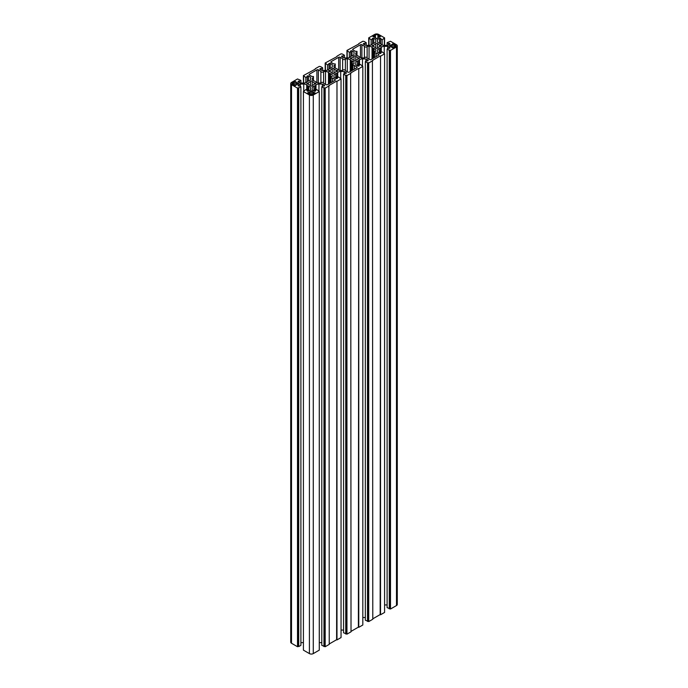<?xml version="1.0" encoding="UTF-8"?>
<svg xmlns="http://www.w3.org/2000/svg" width="688" height="688" viewBox="0 0 688 688"><rect width="100%" height="100%" fill="white"/><g stroke="black" fill="none" stroke-linecap="round" stroke-linejoin="round"><path stroke-width="1.03" d="M394.224 47.377L394.293 47.016A2.391 1.385 0 0 0 395.024 46.595L395.041 45.124A2.391 1.385 0 0 0 394.293 44.686L393.003 43.619L391.713 44.686A2.391 1.385 0 0 0 390.982 45.107L389.133 45.855L390.681 46.629L390.775 45.124M377.996 35.079L377.944 35.243A2.391 1.385 0 0 1 378.675 35.673L380.524 36.412L379.165 37.195L379.165 35.63M374.418 37.143L374.332 35.63L372.784 36.412L374.633 37.152A2.391 1.385 0 0 0 374.96 37.393A2.391 1.385 0 0 0 375.364 37.573L375.304 35.071M312.705 91.65L312.636 91.831A2.391 1.385 0 0 1 313.367 92.252L315.216 92.992L313.866 93.774L313.866 92.209M310.082 94.488L310.004 94.445A2.055 1.187 0 0 0 312.687 94.445L312.567 91.762M309.118 93.723L309.024 92.209L307.476 92.992L309.325 93.74A2.391 1.385 0 0 0 309.652 93.972A2.391 1.385 0 0 0 310.056 94.161L310.082 91.822M292.77 82.827L292.477 82.784A2.055 1.187 0 0 0 291.979 83.558A2.055 1.187 0 0 0 292.477 84.332L292.976 82.809A2.391 1.385 0 0 1 293.707 82.388L293.647 82.216M296.356 82.216L296.287 82.388A2.391 1.385 0 0 1 297.018 82.809L298.867 83.558L297.517 84.34L297.517 82.775M292.77 84.289L292.976 84.297A2.391 1.385 0 0 0 293.303 84.529A2.391 1.385 0 0 0 293.707 84.719L293.707 82.388M390.775 46.578L390.982 46.595A2.391 1.385 0 0 0 391.309 46.827A2.391 1.385 0 0 0 391.713 47.016L391.713 44.686L391.739 47.025M355.739 54.034L355.739 52.924L355.739 54.034A3.423 1.978 0 0 0 356.745 55.427A3.423 1.978 0 0 0 357.485 55.754A5.306 3.062 0 0 1 358.465 56.158L358.792 56.356A5.306 3.062 0 0 1 359.506 56.915A3.423 1.978 0 0 0 360.065 57.345A3.423 1.978 0 0 0 362.49 57.93L364.399 57.93L364.399 47.059A8.892 5.134 0 0 1 367.134 47.059L367.134 46.345L369.052 46.345A3.423 1.978 0 0 1 372.036 47.352A5.306 3.062 0 0 0 372.741 47.919L373.077 48.108A5.306 3.062 0 0 0 374.057 48.521A3.423 1.978 0 0 1 375.794 50.241L375.794 51.342L375.794 50.241M333.972 66.598L333.972 65.489L333.972 66.598A3.423 1.978 0 0 0 334.97 67.992A3.423 1.978 0 0 0 335.718 68.318A5.306 3.062 0 0 1 336.699 68.731L337.025 68.92A5.306 3.062 0 0 1 337.739 69.488A3.423 1.978 0 0 0 338.298 69.918A3.423 1.978 0 0 0 340.715 70.494L342.633 70.494L342.633 59.632A8.892 5.134 0 0 1 345.367 59.632L345.367 69.78L345.367 58.91L347.285 58.91A3.423 1.978 0 0 1 350.261 59.916A5.306 3.062 0 0 0 350.975 60.484L351.301 60.673A5.306 3.062 0 0 0 352.282 61.086A3.423 1.978 0 0 1 354.028 62.806L354.028 63.915L354.028 62.806M312.206 79.163L312.206 78.062L312.206 79.163A3.423 1.978 0 0 0 313.203 80.565A3.423 1.978 0 0 0 313.943 80.892A5.306 3.062 0 0 1 314.923 81.296L315.259 81.485A5.306 3.062 0 0 1 315.964 82.053A3.423 1.978 0 0 0 316.532 82.483A3.423 1.978 0 0 0 318.948 83.059L320.866 83.059L320.866 82.345A8.892 5.134 0 0 0 323.601 82.345L323.601 83.231L326.103 84.676A1.023 0.593 0 0 0 327.548 84.676L335.047 80.341A1.023 0.593 0 0 0 335.348 79.928A1.023 0.593 0 0 0 335.047 79.507L332.545 78.062L332.545 81.786M384.583 45.356L384.583 37.866L382.167 39.818L380.713 38.984A0.817 0.473 0 0 0 379.552 38.313L377.506 39.491L377.506 41.461A3.423 1.978 0 0 0 378.512 42.854A3.423 1.978 0 0 0 379.251 43.181A5.306 3.062 0 0 1 380.232 43.593L380.567 43.783A5.306 3.062 0 0 1 381.272 44.35A3.423 1.978 0 0 0 381.84 44.78A3.423 1.978 0 0 0 384.257 45.356L387.671 45.356L389.718 44.178A0.817 0.473 0 0 0 388.557 43.507L387.103 42.665L387.103 45.356M298.282 85.905L298.282 85.235A0.817 0.473 0 0 0 299.443 85.905L300.897 86.74L300.897 645.335L298.721 646.591L298.721 87.995L300.897 86.74M307.287 91.1L307.287 90.429A0.817 0.473 0 0 0 308.448 91.1L310.494 89.913L310.494 87.944L310.494 89.913M330.154 70.494L330.154 71.483A3.079 1.78 0 0 0 330.937 72.24A3.079 1.78 0 0 0 332.261 72.696L332.261 73.057A0.851 0.49 0 0 0 333.972 73.057L333.972 72.696A3.079 1.78 0 0 0 336.071 71.483L336.707 71.483A0.851 0.49 0 0 0 336.707 70.494L336.071 70.494A3.079 1.78 0 0 0 333.972 69.282L333.972 68.912A0.851 0.49 0 0 0 332.261 68.912L332.261 69.282A3.079 1.78 0 0 0 330.154 70.494L329.526 70.494A0.851 0.49 0 0 0 329.526 71.483L329.526 70.494M351.929 57.93L351.929 58.91A3.079 1.78 0 0 0 352.712 59.675A3.079 1.78 0 0 0 354.028 60.123L354.028 60.492A0.851 0.49 0 0 0 355.739 60.492L355.739 60.123A3.079 1.78 0 0 0 357.846 58.91L358.474 58.91A0.851 0.49 0 0 0 358.474 57.93L357.846 57.93A3.079 1.78 0 0 0 355.739 56.708L355.739 56.347A0.851 0.49 0 0 0 354.028 56.347L354.028 56.708A3.079 1.78 0 0 0 351.929 57.93L351.293 57.93A0.851 0.49 0 0 0 351.293 58.91L351.293 57.93M308.387 83.059L308.387 84.048A3.079 1.78 0 0 0 309.17 84.813A3.079 1.78 0 0 0 310.494 85.26L310.494 85.63A0.851 0.49 0 0 0 312.206 85.63L312.206 85.26A3.079 1.78 0 0 0 314.304 84.048L314.941 84.048A0.851 0.49 0 0 0 314.941 83.059L314.304 83.059A3.079 1.78 0 0 0 312.206 81.846L312.206 81.485A0.851 0.49 0 0 0 310.494 81.485L310.494 81.846A3.079 1.78 0 0 0 308.387 83.059L307.751 83.059A0.851 0.49 0 0 0 307.751 84.048L307.751 83.059M373.696 45.356L373.696 46.345A3.079 1.78 0 0 0 374.478 47.111A3.079 1.78 0 0 0 375.794 47.558L375.794 47.928A0.851 0.49 0 0 0 377.506 47.928L377.506 47.558A3.079 1.78 0 0 0 379.613 46.345L380.249 46.345A0.851 0.49 0 0 0 380.249 45.356L379.613 45.356A3.079 1.78 0 0 0 377.506 44.144L377.506 43.774A0.851 0.49 0 0 0 375.794 43.774L375.794 44.144A3.079 1.78 0 0 0 373.696 45.356L373.059 45.356A0.851 0.49 0 0 0 373.059 46.345L373.059 45.356M375.794 47.558L375.794 44.144L375.794 47.558M373.696 46.345L373.059 46.345M379.613 46.345L379.613 45.356M377.506 47.558L377.506 44.144M310.494 85.26L310.494 81.846L310.494 85.26M308.387 84.048L307.751 84.048M314.304 84.048L314.304 83.059M312.206 85.26L312.206 81.846M354.028 60.123L354.028 56.708M351.929 58.91L351.293 58.91M357.846 58.91L357.846 57.93M355.739 60.123L355.739 56.708M332.261 72.696L332.261 69.282L332.261 72.696M330.154 71.483L329.526 71.483M336.071 71.483L336.071 70.494M333.972 72.696L333.972 69.282M310.494 87.944A3.423 1.978 0 0 0 308.749 86.224A5.306 3.062 0 0 1 307.768 85.811L307.768 91.229M307.433 91.169L307.768 85.811M306.728 90.102L306.728 85.054A5.306 3.062 0 0 0 307.433 85.622M306.728 85.054A3.423 1.978 0 0 0 303.743 84.048L300.329 84.048L300.329 86.413M303.417 642.644L300.897 642.644M298.282 85.235L300.329 84.048M300.897 83.059L300.897 80.376L297.508 78.974L291.514 82.44A2.735 1.582 0 0 0 290.714 83.558L290.714 642.145A2.735 1.582 0 0 0 291.514 643.263L297.508 646.729L298.239 646.307L298.239 87.72L298.721 87.995M298.239 646.307L298.721 646.591M297.508 646.729L297.508 88.133L298.239 87.72M290.714 83.558A2.735 1.582 0 0 0 291.514 84.676L297.508 88.133M299.443 82.551L299.443 81.21L300.897 80.376M299.443 81.21A0.817 0.473 0 0 0 298.282 81.881L300.329 83.059L303.743 83.059A3.423 1.978 0 0 0 306.728 82.053A5.306 3.062 0 0 1 307.433 81.485L307.768 81.296A5.306 3.062 0 0 1 308.749 80.892A3.423 1.978 0 0 0 310.494 79.163L310.494 77.194L308.448 76.015A0.817 0.473 0 0 0 307.287 76.686L307.287 81.588M305.833 82.655L305.833 77.52L307.287 76.686M305.833 77.52L303.417 75.568L303.417 83.059M303.657 83.059L303.657 76.265M315.216 69.17L303.417 75.568M322.663 70.494L322.663 67.802L320.488 66.547L319.284 66.409L315.216 68.757M321.219 69.978L321.219 68.645L322.663 67.802M321.219 68.645A0.817 0.473 0 0 0 320.058 69.307L322.104 70.494L325.51 70.494A3.423 1.978 0 0 0 328.494 69.488A5.306 3.062 0 0 1 329.208 68.92L329.535 68.731A5.306 3.062 0 0 1 330.515 68.318A3.423 1.978 0 0 0 332.261 66.598L332.261 64.629L330.214 63.442A0.817 0.473 0 0 0 329.053 64.113L329.053 69.024M327.6 70.081L327.6 64.956L329.053 64.113M327.6 64.956L325.183 63.004L325.183 70.494M325.424 70.494L325.424 63.7M336.982 56.605L325.183 63.004M344.439 57.93L344.439 55.238L342.254 53.982L341.05 53.836L336.982 56.184M342.985 57.414L342.985 56.072L344.439 55.238M342.985 56.072A0.817 0.473 0 0 0 341.824 56.743L343.871 57.93L347.285 57.93A3.423 1.978 0 0 0 350.261 56.915A5.306 3.062 0 0 1 350.975 56.356L351.301 56.158A5.306 3.062 0 0 1 352.282 55.754A3.423 1.978 0 0 0 354.028 54.034L354.028 52.064L351.981 50.878A0.817 0.473 0 0 0 350.82 51.548L350.82 56.45M349.366 57.517L349.366 52.383L350.82 51.548M349.366 52.383L346.95 50.43L346.95 57.93M347.191 57.93L347.191 51.127M358.758 44.032L346.95 50.43M366.205 45.356L366.205 42.665L364.029 41.409L362.817 41.271L358.758 43.619M364.752 44.849L364.752 43.507L366.205 42.665M364.752 43.507A0.817 0.473 0 0 0 363.591 44.178L365.638 45.356L369.052 45.356A3.423 1.978 0 0 0 372.036 44.35A5.306 3.062 0 0 1 372.741 43.783L373.077 43.593A5.306 3.062 0 0 1 374.057 43.181A3.423 1.978 0 0 0 375.794 41.461L375.794 39.491L373.747 38.313A0.817 0.473 0 0 0 372.586 38.984L372.586 43.886M371.142 44.944L371.142 39.818L372.586 38.984M371.142 39.818L368.716 37.866L374.719 34.4A2.735 1.582 0 0 1 378.589 34.4L384.583 37.866M368.966 45.356L368.966 38.562M368.716 45.356L368.716 37.866M384.343 45.356L384.343 38.562M382.167 44.944L382.167 39.818M380.713 43.886L380.713 38.984M377.506 41.461L377.506 39.491M388.557 44.849L388.557 43.507M389.279 608.889L389.279 50.293L387.103 49.037L387.103 607.624L390.492 609.026L390.492 50.43L396.486 46.965A2.735 1.582 0 0 0 397.286 45.855A2.735 1.582 0 0 0 396.486 44.737L390.492 41.271L387.103 42.665M390.492 609.026L396.486 605.56A2.735 1.582 0 0 0 397.286 604.442L397.286 45.855M389.761 608.605L389.761 50.009L390.492 50.43M389.279 50.293L389.761 50.009M387.103 49.037L388.557 48.194A0.817 0.473 0 0 0 389.718 47.524L387.671 46.345L387.671 48.71M384.257 53.088L384.257 46.345L387.671 46.345M384.583 604.941L387.103 604.941M384.257 46.345A3.423 1.978 0 0 0 381.272 47.352A5.306 3.062 0 0 1 380.567 47.919L380.567 53.458M380.232 53.526L380.567 47.919M379.251 53.217L379.251 48.521A5.306 3.062 0 0 0 380.232 48.108M377.506 52.211L377.506 50.241L377.506 52.211L379.552 53.389A0.817 0.473 0 0 0 380.713 52.718L382.167 51.884L384.583 53.836L384.583 612.432L380.524 614.78L380.524 56.184L384.583 53.836M379.251 48.521A3.423 1.978 0 0 0 377.506 50.241M380.713 53.389L380.713 52.718M384.343 53.698L384.343 53.139M372.784 618.83L380.163 614.565L380.524 56.184M367.512 621.453L367.512 62.857L365.337 61.602L365.337 620.198L368.716 621.591L372.784 619.243L372.423 60.441L380.163 55.977M368.716 621.591L368.716 63.004L372.784 60.656M367.994 621.178L367.994 62.582L368.716 63.004M367.512 62.857L367.994 62.582M365.337 61.602L366.781 60.768A0.817 0.473 0 0 0 367.942 60.097L365.896 58.91L365.896 61.275M362.49 65.661L362.49 58.91L365.896 58.91M362.817 617.506L365.337 617.506M362.49 58.91A3.423 1.978 0 0 0 359.506 59.916A5.306 3.062 0 0 1 358.792 60.484L358.792 66.031M358.465 66.1L358.792 60.484M357.485 65.781L357.485 61.086A5.306 3.062 0 0 0 358.465 60.673M355.739 64.775L355.739 62.806L355.739 64.775L357.786 65.962A0.817 0.473 0 0 0 358.947 65.291L360.4 64.448L362.817 66.409L362.817 624.996L358.758 627.344L358.758 68.757L362.817 66.409M357.485 61.086A3.423 1.978 0 0 0 355.739 62.806M358.947 65.962L358.947 65.291M362.576 66.263L362.576 65.713M351.018 631.395L358.388 627.138L358.758 68.757M345.746 634.018L345.746 75.431L343.561 74.175L343.561 632.762L346.95 634.164L351.018 631.816L350.648 73.014L358.388 68.542M346.95 634.164L346.95 75.568L351.018 73.22M346.227 633.743L346.227 75.147L346.95 75.568M345.746 75.431L346.227 75.147M343.561 74.175L345.015 73.332A0.817 0.473 0 0 0 346.176 72.661L344.129 71.483L344.129 73.848M340.715 78.226L340.715 71.483L344.129 71.483M341.05 630.07L343.561 630.07M340.715 71.483A3.423 1.978 0 0 0 337.739 72.489A5.306 3.062 0 0 1 337.025 73.057L337.025 78.595M336.699 78.664L337.025 73.057M335.718 78.355L335.718 73.659A5.306 3.062 0 0 0 336.699 73.246M333.972 77.348L333.972 75.379L333.972 77.348L336.019 78.527A0.817 0.473 0 0 0 337.18 77.856L338.634 77.022L341.05 78.974L341.05 637.57L336.982 639.917L336.982 81.322L341.05 78.974M335.718 73.659A3.423 1.978 0 0 0 333.972 75.379M337.18 78.527L337.18 77.856M340.809 78.836L340.809 78.277M329.242 643.968L336.621 639.702L336.982 81.322M323.971 646.591L323.971 87.995L321.795 86.74L321.795 645.335L325.183 646.729L329.242 644.381L328.881 85.579L336.621 81.115M325.183 646.729L325.183 88.133L329.242 85.794M324.452 646.307L324.452 87.72L325.183 88.133M323.971 87.995L324.452 87.72M321.795 86.74L323.248 85.905A0.817 0.473 0 0 0 324.409 85.235L322.362 84.048L322.362 86.413M318.948 90.79L318.948 84.048L322.362 84.048M319.284 642.644L321.795 642.644M318.948 84.048A3.423 1.978 0 0 0 315.964 85.054A5.306 3.062 0 0 1 315.259 85.622L315.259 91.169M314.923 91.229L315.259 85.622M313.943 90.919L313.943 86.224A5.306 3.062 0 0 0 314.923 85.811M312.206 89.913L312.206 87.944L312.206 89.913L314.253 91.1A0.817 0.473 0 0 0 315.414 90.429L316.858 89.586L319.284 91.547L313.281 95.004A2.735 1.582 0 0 1 309.411 95.004L303.417 91.547L305.833 89.586L307.287 90.429M313.943 86.224A3.423 1.978 0 0 0 312.206 87.944M315.414 91.1L315.414 90.429M319.034 91.401L319.034 90.842M303.417 91.547L303.417 650.134L309.411 653.6A2.735 1.582 0 0 0 313.281 653.6L319.284 650.134L319.284 91.547M303.657 91.401L303.657 90.842M331.023 82.672L331.023 78.062L332.545 78.062M331.023 76.48A8.892 5.134 0 0 1 331.126 77.271A8.892 5.134 0 0 1 331.023 78.062L331.023 76.48L332.261 76.48L332.261 75.379L332.261 76.48M332.261 75.379A3.423 1.978 0 0 0 330.515 73.659A5.306 3.062 0 0 1 329.535 73.246L329.535 83.532M329.208 83.721L329.535 73.246M328.494 84.125L328.494 72.489A5.306 3.062 0 0 0 329.208 73.057M328.494 72.489A3.423 1.978 0 0 0 325.51 71.483L323.601 71.483L323.601 72.197A8.892 5.134 0 0 0 320.866 72.197L320.866 82.345M323.601 82.345L323.601 72.197M318.363 83.033L318.363 69.866L320.866 71.311L320.866 72.197M318.363 69.866A1.023 0.593 0 0 0 316.91 69.866L309.411 74.201A1.023 0.593 0 0 0 309.11 74.622A1.023 0.593 0 0 0 309.411 75.035L309.411 74.201M313.444 80.685L313.444 76.48L311.913 76.48L309.411 75.035M313.444 76.48A8.892 5.134 0 0 0 313.341 77.271A8.892 5.134 0 0 0 313.444 78.062L312.206 78.062M342.633 69.78A8.892 5.134 0 0 0 345.367 69.78L345.367 70.658L347.87 72.102A1.023 0.593 0 0 0 349.323 72.102L356.823 67.777A1.023 0.593 0 0 0 357.124 67.355A1.023 0.593 0 0 0 356.823 66.934L354.32 65.489L354.32 69.221M352.789 70.107L352.789 65.489L354.32 65.489M352.789 63.915A8.892 5.134 0 0 1 352.892 64.706A8.892 5.134 0 0 1 352.789 65.489L352.789 63.915L354.028 63.915M351.301 70.959L351.301 60.673L351.301 70.959M350.975 71.148L350.975 60.484M340.13 70.468L340.13 57.302L342.633 58.747L342.633 59.632M340.13 57.302A1.023 0.593 0 0 0 338.677 57.302L331.177 61.628A1.023 0.593 0 0 0 330.876 62.049A1.023 0.593 0 0 0 331.177 62.47L331.177 61.628M335.211 68.121L335.211 63.915L333.68 63.915L331.177 62.47M335.211 63.915A8.892 5.134 0 0 0 335.108 64.706A8.892 5.134 0 0 0 335.211 65.489L333.972 65.489M364.399 57.207A8.892 5.134 0 0 0 367.134 57.207L367.134 58.093L369.637 59.538A1.023 0.593 0 0 0 371.09 59.538L378.589 55.203A1.023 0.593 0 0 0 378.89 54.791A1.023 0.593 0 0 0 378.589 54.369L376.087 52.924L376.087 56.648M374.556 57.534L374.556 52.924L376.087 52.924M374.556 51.342A8.892 5.134 0 0 1 374.659 52.133A8.892 5.134 0 0 1 374.556 52.924L374.556 51.342L375.794 51.342M373.077 58.394L373.077 48.108M372.741 58.583L372.741 47.919M367.134 57.207L367.134 47.059M361.897 57.895L361.897 44.737L364.399 46.182L364.399 47.059M361.897 44.737A1.023 0.593 0 0 0 360.452 44.737L352.953 49.063A1.023 0.593 0 0 0 352.652 49.484A1.023 0.593 0 0 0 352.953 49.897L352.953 49.063M356.977 55.556L356.977 51.342L355.455 51.342L352.953 49.897M356.977 51.342A8.892 5.134 0 0 0 356.874 52.133A8.892 5.134 0 0 0 356.977 52.924L355.739 52.924M391.739 47.352L393.003 48.083L393.003 43.619M393.003 48.083L394.396 47.248L394.224 44.617M395.523 46.629L395.523 45.073A2.055 1.187 0 0 1 396.021 45.855A2.055 1.187 0 0 1 395.523 46.629L395.024 46.595M395.523 45.073L395.041 45.124M293.733 84.848L294.997 85.794L296.356 85.011L296.218 82.319M297.517 84.34L297.018 84.297A2.391 1.385 0 0 1 296.287 84.719L296.218 85.08M296.356 82.104L294.997 81.322L293.647 82.104M294.997 85.794L294.997 81.322M292.477 84.332L292.477 82.784M310.082 94.282L309.996 91.65M313.866 93.774L313.367 93.74A2.391 1.385 0 0 1 312.636 94.161L312.567 94.505M312.705 91.538L311.346 90.764L309.996 91.538M311.346 94.738L311.346 90.764M310.056 91.831A2.391 1.385 0 0 0 309.325 92.252L309.118 92.261M377.996 34.959A2.055 1.187 0 0 0 375.313 34.959M375.364 35.243A2.391 1.385 0 0 0 374.633 35.673L374.418 35.681M375.39 37.702L376.654 38.648L378.004 37.866L377.875 35.183M379.165 37.195L378.675 37.152A2.391 1.385 0 0 1 377.944 37.573L377.875 37.943M377.944 35.243L377.944 37.573L377.918 35.234M378.675 37.152L378.675 35.673M312.61 94.17L312.61 91.822M313.367 93.74L313.367 92.252M297.018 84.297L297.018 82.809M380.249 46.345L380.249 45.356M314.941 84.048L314.941 83.059M358.474 58.91L358.474 57.93M336.707 71.483L336.707 70.494M308.749 90.919L308.749 86.224M303.743 90.79L303.743 84.048M291.514 643.263L291.514 84.676M308.448 80.995L308.448 76.015M330.214 68.422L330.214 63.442M351.981 55.857L351.981 50.878M373.747 43.292L373.747 38.313M379.552 43.292L379.552 38.313M396.486 605.56L396.486 46.965M389.718 48.194L389.718 47.524M381.272 52.4L381.272 47.352M367.942 60.768L367.942 60.097M359.506 64.964L359.506 59.916M346.176 73.332L346.176 72.661M337.739 77.538L337.739 72.489M324.409 85.905L324.409 85.235M315.964 90.102L315.964 85.054M313.281 653.6L313.281 95.004M309.411 653.6L309.411 95.004M335.047 80.341L335.047 79.507M330.515 82.964L330.515 73.659M325.51 84.332L325.51 71.483M316.91 82.672L316.91 69.866M356.823 67.777L356.823 66.934M352.282 70.391L352.282 61.086M350.261 71.561L350.261 59.916M347.285 71.767L347.285 58.91M338.677 70.107L338.677 57.302M378.589 55.203L378.589 54.369M374.057 57.826L374.057 48.521M372.036 58.996L372.036 47.352M369.052 59.194L369.052 46.345M360.452 57.534L360.452 44.737M394.293 47.016L394.293 44.686M390.982 46.595L390.982 45.107M390.681 46.629L390.681 45.073M390.483 46.629L390.483 45.073M395.325 46.629L395.325 45.073M395.23 46.578L395.23 45.124M297.319 84.34L297.319 82.775M297.225 84.289L297.225 82.827M296.287 84.719L296.287 82.388M293.733 84.736L293.733 82.379M292.976 84.297L292.976 82.809M292.675 84.332L292.675 82.775M313.668 93.774L313.668 92.209M313.582 93.723L313.582 92.261M312.636 94.161L312.636 91.831M309.325 93.74L309.325 92.252M309.024 93.774L309.024 92.209M308.835 93.774L308.835 92.209M375.39 37.591L375.39 35.234M374.633 37.152L374.633 35.673M374.332 37.195L374.332 35.63M374.134 37.195L374.134 35.63M378.976 37.195L378.976 35.63M378.882 37.143L378.882 35.681M391.782 47.377L391.782 44.617M293.776 85.08L293.776 82.319M310.125 94.505L310.125 91.762M375.433 37.943L375.433 35.183"/></g></svg>
